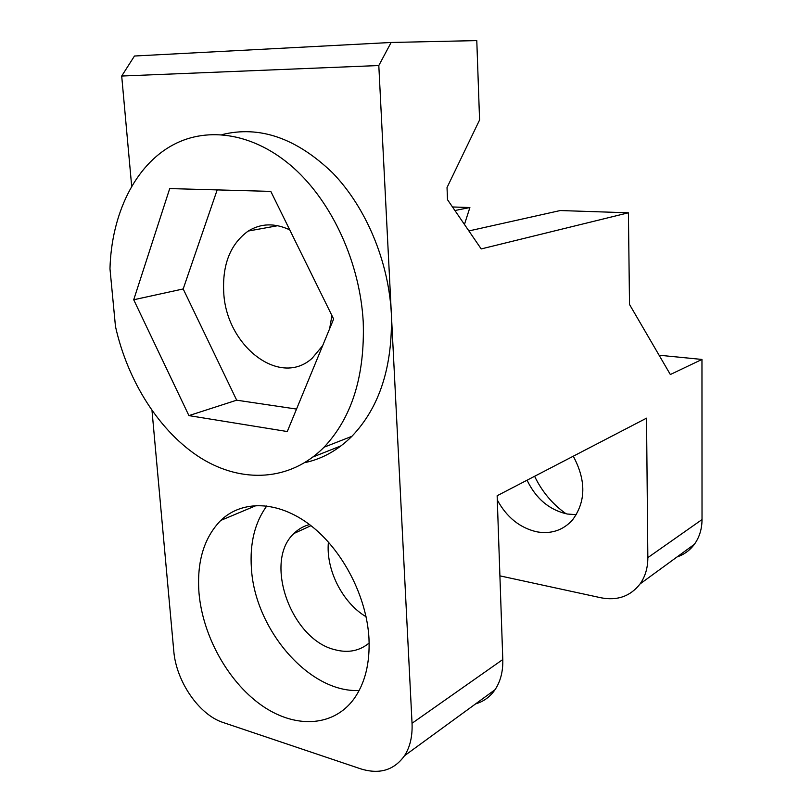 <?xml version="1.0" encoding="UTF-8"?>
<svg xmlns="http://www.w3.org/2000/svg" width="812" height="812" viewBox="0 0 812 812"><rect width="100%" height="100%" fill="white"/><g stroke="black" fill="none" stroke-linecap="round" stroke-linejoin="round"><path stroke-width="1.22" d="M368.963 638.171C366.618 595.957 342.187 549.43 310.082 524.988C277.948 500.486 242.138 499.827 220.773 520.421C203.944 537.717 196.677 561.924 199.001 593.054C202.655 635.329 227.33 680.598 260.459 704.542C293.497 728.466 332.595 727.755 353.748 699.183C365.024 683.511 370.099 663.181 368.963 638.171M266.823 505.896C254.816 522.471 249.68 543.279 251.415 568.319C254.735 629.087 308.976 693.062 359.168 690.484M566.096 513.793C552.525 504.201 542.03 491.696 534.611 476.279M363.228 321.897C360.01 263.22 332.504 202.777 293.721 168.013C254.826 133.31 208.319 126.012 173.25 144.79C134.792 165.212 111.457 214.429 109.975 268.752L115.466 326.444C127.829 381.934 160.086 432.481 201.031 458.161C241.935 483.516 290.249 481.465 324.018 447.229C351.88 417.693 364.953 375.915 363.228 321.897M304.876 462.627C322.313 458.912 337.985 450.142 351.89 436.308C379.63 407.289 392.785 366.456 391.354 313.808L412.039 723.279L502.79 659.527L497.147 495.736L646.525 418.17L647.844 557.631L702.025 519.568L701.964 359.442L670.347 374.535L629.513 304.459L628.407 212.795L481.201 248.929L447.513 199.701L447.026 187.552L479.577 119.983L476.786 40.6L391.13 42.468L378.808 65.528L391.354 313.808C388.674 261.373 366.009 207.293 332.504 172.763C296.319 138.04 259.464 125.332 221.96 134.64M454.913 210.511L469.884 207.537L452.487 206.969M464.454 224.457L469.884 207.537M322.648 345.689L312.072 358.346C279.572 387.771 226.122 345.679 223.736 292.482C222.265 264.418 230.435 243.945 248.239 231.044C260.906 223.249 274.73 222.853 289.722 229.847M527.069 480.196C535.95 498.71 549.379 509.987 567.344 514.037L576.337 514.666M573.282 456.202C586.294 480.572 585.98 501.887 572.348 520.157C562.889 530.378 551.064 534.266 536.884 531.83C519.893 527.922 506.688 517.305 497.289 499.989M328.413 542.051C325.693 569.456 342.359 602.758 366.07 616.734M369.155 643.023C359.523 650.98 348.135 653.213 334.991 649.742C290.889 639.521 263.281 561.173 293.985 533.474C298.39 529.089 303.566 526.125 309.524 524.552M313.188 456.892L341.111 445.808M152.006 410.618L173.758 650.838C176.082 681.197 198.96 714.834 223.198 722.528L360.69 768.842C379.437 774.638 394.043 770.273 404.508 755.739C410.08 747.02 412.587 736.2 412.039 723.279M378.808 65.528L121.698 76.034L131.696 186.455M331.915 315.563L329.631 328.728M628.407 212.795L560.25 210.541L468.889 230.933M391.13 42.468L134.467 56.018L121.698 76.034M217.18 189.896L183.187 288.95L236.688 400.184L296.532 409.075M133.716 299.76L188.912 415.612L287.275 431.537L333.63 319.035L270.802 191.388L169.718 188.577L133.716 299.76L183.187 288.95M188.912 415.612L236.688 400.184M701.964 359.442L659.09 355.22M702.025 519.568C701.954 529.079 699.406 537.321 694.392 544.294C689.895 550.343 684.12 554.566 677.056 556.941M502.79 659.527C503.105 671.412 500.517 681.481 495.026 689.713C490.093 696.848 483.627 701.568 475.629 703.862M694.392 544.294L640.089 583.899C630.427 596.272 617.424 600.9 601.093 597.805L499.908 575.86M640.089 583.899C645.276 576.561 647.854 567.801 647.844 557.631M256.521 505.419L220.773 520.421M277.775 225.695L248.239 231.044M293.985 533.474L310.976 525.679M324.018 447.229L351.89 436.308M495.026 689.713L404.508 755.739"/></g></svg>
